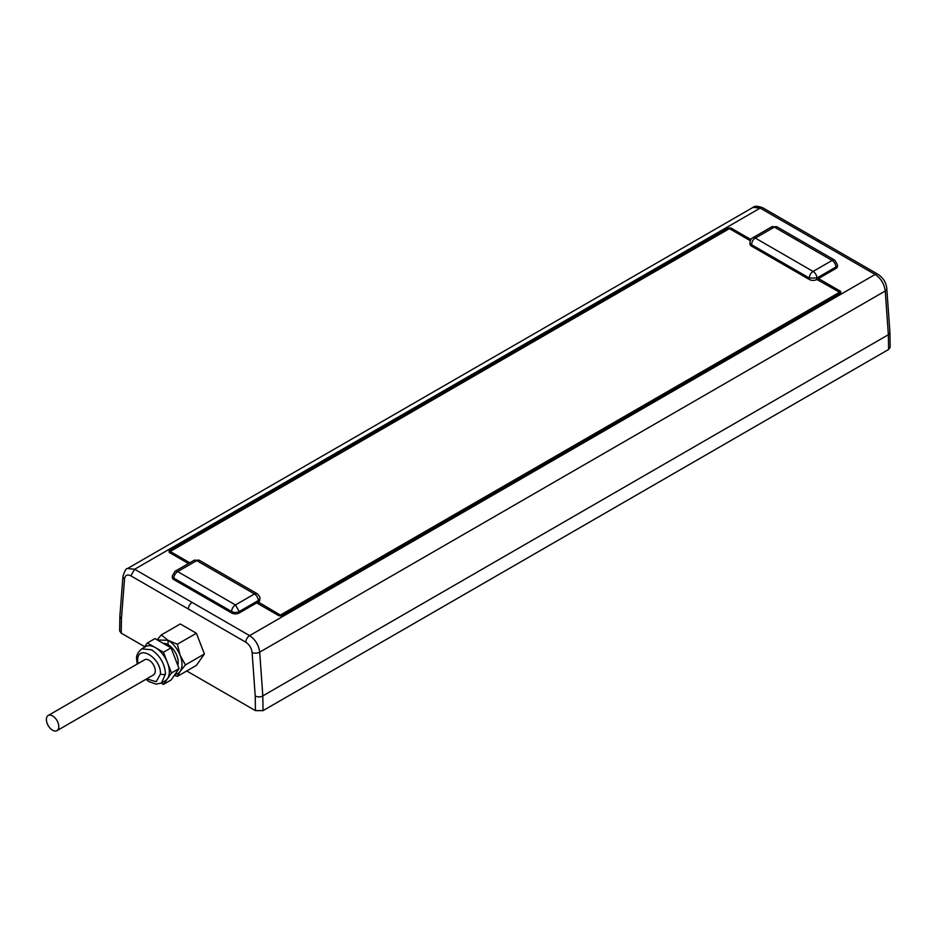<?xml version="1.0" encoding="UTF-8"?>
<svg xmlns="http://www.w3.org/2000/svg" width="937" height="937" viewBox="0 0 937 937"><rect width="100%" height="100%" fill="white"/><g stroke="black" fill="none" stroke-linecap="round" stroke-linejoin="round"><path stroke-width="1.41" d="M52.577 730.228A8.773 5.072 -120 0 0 56.97 730.661A8.773 5.072 -120 0 0 58.317 723.633A8.773 5.072 -120 0 0 52.577 715.903A8.773 5.072 -120 0 0 48.197 715.47A8.773 5.072 -120 0 0 46.85 722.497A8.773 5.072 -120 0 0 52.577 730.228M56.97 730.661L153.457 674.956A8.773 5.072 -120 0 0 154.804 667.929A8.773 5.072 -120 0 0 149.077 660.198A8.773 5.072 -120 0 0 144.685 659.753L48.197 715.47M163.167 643.321A14.324 8.269 60 0 1 168.063 644.691A14.324 8.269 60 0 1 177.796 665.27M137.926 663.665L137.68 660.772L136.626 659.32C136.099 655.736 137.809 652.246 141.756 648.837L145.551 646.647A19.7 11.373 60 0 1 155.401 647.619L163.448 652.257L171.038 647.877L154.956 638.589L147.367 642.981L155.401 647.619A19.7 11.373 60 0 1 167.465 662.623A19.7 11.373 60 0 1 167.465 678.704A19.7 11.373 60 0 1 165.252 680.766L161.457 682.956L156.21 684.174L148.854 681.562L145.949 679.29M259.842 598.345C260.299 597.419 259.397 595.873 257.148 593.683L254.466 593.953A5.376 3.104 60 0 1 257.148 596.787A5.376 3.104 60 0 1 258.261 600.535A5.376 3.104 180 0 0 259.842 598.345L259.842 599.797A5.376 3.104 180 0 1 258.261 601.987L280.386 615.082L839.575 292.239L816.888 279.472A5.376 3.104 180 0 1 809.287 279.472L751.521 246.126A5.376 3.104 180 0 1 749.951 243.925L749.951 242.484C750.396 239.977 751.298 238.431 752.634 237.822L752.634 237.822A5.376 3.104 -120 0 1 755.327 238.092L774.349 227.105A5.376 3.104 -120 0 0 771.666 226.848L752.926 237.693M750.268 240.68L729.408 228.64L170.218 551.483L189.789 562.786M170.218 551.483L170.218 552.994M751.521 246.126L751.521 244.674A5.376 3.104 180 0 1 749.951 242.484M818.469 280.058L818.469 278.547L835.909 268.486A5.376 3.104 180 0 0 837.479 266.295L837.479 264.843A5.376 3.104 180 0 1 835.909 267.033A5.376 3.104 -120 0 0 832.115 260.451L813.082 271.437A5.376 3.104 60 0 1 815.776 274.272A5.376 3.104 60 0 1 816.888 278.02L809.287 278.02A5.376 3.104 -60 0 1 813.082 271.437L755.327 238.092C753.36 238.97 752.095 241.16 751.521 244.674L809.287 278.02L809.287 279.472M839.575 292.239L839.575 293.457M280.386 615.082L280.386 616.007M257.98 602.151L257.98 603.662M196.711 560.607A5.376 3.104 -60 0 1 199.394 560.338L194.018 560.338A5.376 3.104 -120 0 1 196.711 560.607L254.466 593.953L235.445 604.939L239.24 611.521A5.376 3.104 180 0 1 231.638 611.521L173.884 578.176A5.376 3.104 -60 0 1 177.679 571.593L196.711 560.607M173.884 579.628L173.884 578.176A5.376 3.104 0 0 1 172.314 575.974L172.314 577.426A5.376 3.104 180 0 0 173.884 579.628L231.638 612.974A5.376 3.104 180 0 0 239.24 612.974L256.679 602.901L278.863 615.714L281.393 615.714L840.665 292.824L840.665 291.36L818.469 278.547M750.853 239.509L730.93 228.007L728.389 228.007L169.129 550.897L169.129 552.361L188.489 563.535M172.314 575.974L174.996 571.324A5.376 3.104 60 0 1 177.679 571.593L235.445 604.939A5.376 3.104 120 0 0 232.751 607.773A5.376 3.104 120 0 0 231.638 611.521L231.638 612.974M837.479 264.843L834.797 260.193A5.376 3.104 -60 0 0 832.115 260.451L774.349 227.105A5.376 3.104 -60 0 1 777.031 226.848L771.666 226.848M186.744 670.974L255.438 710.633L255.227 696.121C258.272 697.222 260.802 697.151 262.817 695.886L888.358 334.732L889.927 332.471M817.661 241.289A5.376 3.104 -60 0 1 820.355 241.02L762.87 207.838A5.376 3.104 120 0 0 760.188 208.096L753.02 207.393L127.479 568.548L134.647 569.251L249.605 635.626L875.146 274.471L760.188 208.096L134.647 569.251L130.852 575.833C127.256 574.1 125.148 575.119 124.539 578.879L121.435 618.877L121.213 633.143L144.731 646.717M157.135 639.842L161.293 634.935L180.291 623.972L196.372 633.248L204.407 653.979L196.372 665.422L177.374 676.385L174.341 675.354M255.438 710.633L263.039 710.633L888.581 349.489L888.358 334.732L885.242 290.997C884.259 283.864 880.897 278.348 875.146 274.471A5.376 3.104 -60 0 1 877.828 274.201L820.355 241.02M889.927 332.588L890.15 347.264L888.581 349.489M121.213 633.143L119.643 630.917L119.866 616.37L122.981 576.267A5.376 3.35 4.4 0 0 124.539 578.879M121.435 618.877L119.866 616.499M204.407 653.979L185.421 664.942L180.127 655.314L177.374 644.223L196.372 633.248M161.293 634.935L168.063 640.311L177.374 644.223M185.421 664.942L180.127 671.396L177.374 676.385M180.127 655.314C182.633 662.096 182.645 667.437 180.162 671.349M157.322 639.948L168.063 640.311C172.994 643.169 177.011 648.146 180.103 655.232M180.127 671.396A19.7 11.373 60 0 1 175.055 674.335M171.038 647.877L179.084 668.596L171.038 680.039L163.448 684.432L161.164 683.12M144.263 647.397L147.367 642.981M179.084 668.596L171.483 672.989L163.448 684.432M163.448 652.257L171.483 672.989M141.756 648.837L151.607 649.809C160.063 655.654 164.713 663.689 165.533 673.937L161.457 682.956M835.909 268.486L835.909 267.033L816.888 278.02L816.888 279.472M239.24 612.974L239.24 611.521L258.261 600.535L258.261 601.987M192.12 602.432A5.376 3.104 120 0 0 188.325 609.015L245.81 642.208A5.376 3.104 -60 0 1 249.605 635.626C255.356 639.502 258.717 645.019 259.701 652.152L885.242 290.997A5.376 2.823 -4.1 0 0 886.812 288.807L889.927 332.494M130.852 575.833L188.325 609.015M245.81 642.208C249.406 644.633 251.503 648.076 252.112 652.527A5.376 2.823 -4.1 0 0 259.701 652.152L262.817 695.886L263.039 710.633M255.227 696.121L252.112 652.527M168.063 640.311L168.063 644.691M165.533 673.937A3.584 2.073 180 0 1 160.473 673.937L156.245 681.726L146.699 678.856M137.68 660.772C136.966 643.391 161.176 657.364 160.473 673.937M199.394 560.338L257.148 593.683M174.996 571.324L194.018 560.338M834.797 260.193L777.031 226.848M877.828 274.201C883.357 277.984 886.355 282.845 886.812 288.807M127.479 568.536C126.144 568.314 124.644 570.891 122.981 576.267M753.02 207.393C754.449 205.789 757.728 205.929 762.87 207.838M137.177 664.087L136.626 659.32"/></g></svg>
